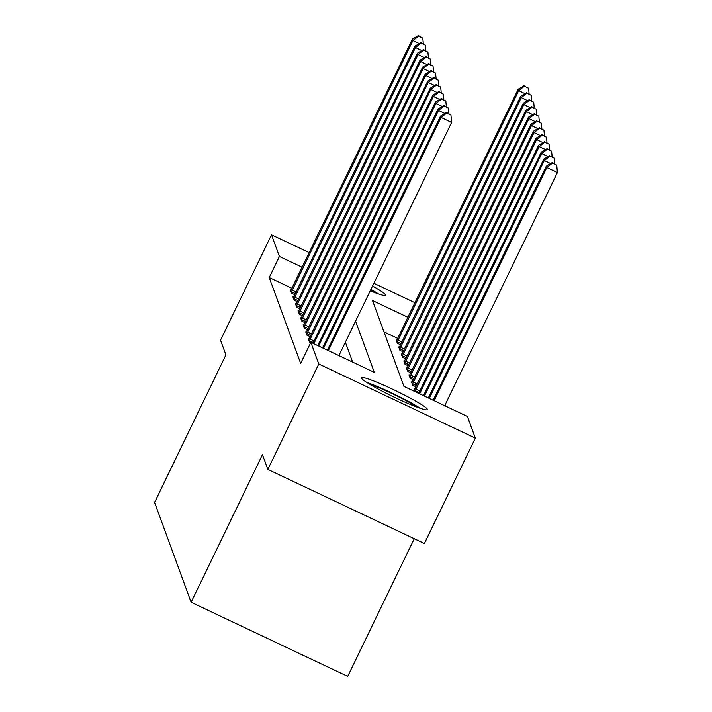 <?xml version="1.0" encoding="UTF-8"?>
<svg xmlns="http://www.w3.org/2000/svg" width="712" height="712" viewBox="0 0 712 712"><rect width="100%" height="100%" fill="white"/><g stroke="black" fill="none" stroke-linecap="round" stroke-linejoin="round"><path stroke-width="1.07" d="M361.349 378.028A36.668 3.248 -154.2 0 1 361.34 377.698A36.668 3.248 -154.2 0 1 394.261 390.007A36.668 3.248 -154.2 0 1 427.36 409.284A36.668 3.248 -154.2 0 1 427.369 409.614A36.668 3.248 -154.2 0 1 394.448 397.305A36.668 3.248 -154.2 0 1 361.349 378.028M372.563 286.028A36.668 3.248 -154.2 0 1 385.495 294.901A36.668 3.248 -154.2 0 1 385.503 295.24A36.668 3.248 -154.2 0 1 370.249 290.816M414.25 538.726L347.696 676.4L191.127 602.272L154.584 502.432L225.918 354.879L220.542 340.194L271.495 234.8L309.186 252.644M445.757 406.205L445.196 404.683M407.923 317.312L372.518 300.553L403.944 386.402L467.419 416.458L475.349 438.129L318.789 364.001L310.85 342.33L374.325 372.385L355.573 321.165M318.789 364.001L267.837 469.395L424.397 543.523L475.349 438.129M397.732 338.396L383.99 331.881M396.798 340.265L396.148 339.953L397.376 343.309L400.562 344.822M399.352 347.251L398.702 346.949L399.93 350.304L403.125 351.808M401.915 354.247L401.265 353.935L402.494 357.291L405.68 358.803M404.478 361.233L403.82 360.931L405.048 364.286L408.243 365.79M407.033 368.229L406.383 367.917L407.611 371.272L410.797 372.785M409.596 375.215L408.937 374.913L410.165 378.268L413.361 379.781M412.15 382.21L411.5 381.899L412.729 385.254L415.915 386.767M414.713 389.206L414.055 388.894L415.078 391.68M291.947 288.307L269.234 277.555L300.66 363.405L310.85 342.33M352.663 362.123L345.382 342.241M291.012 290.176L290.363 289.864L291.591 293.219L294.777 294.732M293.575 297.171L292.917 296.86L294.145 300.215L297.34 301.728M296.13 304.158L295.48 303.846L296.708 307.201L299.894 308.714M298.693 311.153L298.034 310.841L299.262 314.197L302.458 315.71M301.247 318.139L300.598 317.828L301.826 321.192L305.012 322.696M303.81 325.135L303.152 324.823L304.38 328.179L307.575 329.692M306.365 332.121L305.715 331.819L306.943 335.174L310.129 336.678M308.928 339.117L308.269 338.805L309.498 342.161L310.663 342.712M373.889 283.287L414.971 302.733M267.837 469.395L262.461 454.719L191.127 602.272M269.234 277.555L279.424 256.471L271.495 234.8M302.137 267.223L279.424 256.471M419.27 43.574L412.898 40.557L291.252 292.312M418.567 36.161L422.803 38.163L418.362 35.6L418.567 36.161L412.898 40.557L412.39 39.16L290.692 290.781M423.311 43.717L422.803 38.163M418.362 35.6L412.39 39.16M397.038 342.401L518.683 90.647L518.176 89.249L396.477 340.861M525.056 93.664L518.683 90.647L524.352 86.25L528.589 88.252L524.352 86.25M518.176 89.249L524.148 85.689M528.589 88.252L529.096 93.806M421.833 50.57L415.461 47.544L293.816 299.307M421.13 43.147L425.358 45.159L420.925 42.595L421.13 43.147L415.461 47.544L414.945 46.147L293.255 297.767M425.865 50.712L425.358 45.159M420.925 42.595L414.945 46.147M424.388 57.556L418.015 54.539L296.37 306.293M423.685 50.143L427.921 52.145L423.48 49.582L423.685 50.143L418.015 54.539L417.508 53.142L295.809 304.763M428.428 57.708L427.921 52.145M423.48 49.582L417.508 53.142M426.951 64.552L420.578 61.535L298.933 313.289M426.248 57.129L430.475 59.141L426.043 56.577L426.248 57.129L420.578 61.535L420.062 60.128L298.373 311.749M430.983 64.694L430.475 59.141M426.043 56.577L420.062 60.128M399.601 349.387L521.246 97.633L520.73 96.236L399.04 347.857M527.619 100.65L521.246 97.633L526.916 93.236L531.143 95.239L526.916 93.236M520.73 96.236L526.711 92.676M531.143 95.239L531.65 100.801M402.155 356.383L523.801 104.628L523.293 103.231L401.595 354.843M530.173 107.645L523.801 104.628L529.47 100.232L533.706 102.234L529.47 100.232M523.293 103.231L529.265 99.671M533.706 102.234L534.214 107.788M404.719 363.378L526.364 111.615L525.848 110.218L404.158 361.838M532.736 114.632L526.364 111.615L532.033 107.218L536.261 109.221L532.033 107.218M525.848 110.218L531.828 106.658M536.261 109.221L536.768 114.783M429.505 71.538L423.133 68.521L301.488 320.275M428.802 64.124L433.038 66.127L428.597 63.564L428.802 64.124L423.133 68.521L422.625 67.124L300.927 318.745M433.546 71.689L433.038 66.127M428.597 63.564L422.625 67.124M407.273 370.365L528.918 118.61L528.411 117.213L406.712 368.825M535.291 121.627L528.918 118.61L534.587 114.214L538.824 116.216L534.587 114.214M528.411 117.213L534.383 113.653M538.824 116.216L539.331 121.77M378.499 293.949A36.437 3.222 25.8 0 0 370.925 289.419M370.694 289.9A31.729 2.812 -154.2 0 1 375.544 292.899M420.365 408.332A36.437 3.222 25.8 0 0 366.698 382.388M369.359 384.044A31.729 2.812 -154.2 0 1 417.41 407.273M432.068 78.534L425.696 75.516L304.051 327.271M431.365 71.12L435.593 73.122L431.161 70.559L431.365 71.12L425.696 75.516L425.18 74.119L303.49 325.731M436.109 78.676L435.593 73.122M431.161 70.559L425.18 74.119M434.632 85.52L428.25 82.503L306.614 334.257M433.928 78.106L438.156 80.109L433.724 77.546L433.928 78.106L428.25 82.503L427.743 81.106L306.044 332.727M438.663 85.671L438.156 80.109M433.724 77.546L427.743 81.106M437.186 92.516L430.813 89.498L309.168 341.253M436.483 85.102L440.71 87.104L436.278 84.541L436.483 85.102L430.813 89.498L430.306 88.101L308.608 339.713M441.226 92.658L440.71 87.104M436.278 84.541L430.306 88.101M409.836 377.36L531.481 125.597L530.965 124.2L409.275 375.82M537.854 128.614L531.481 125.597L537.151 121.2L541.378 123.203L537.151 121.2M530.965 124.2L536.946 120.64M541.378 123.203L541.894 128.765M412.39 384.347L534.036 132.592L533.528 131.195L411.83 382.816M540.417 135.609L534.036 132.592L539.705 128.196L543.941 130.198L539.705 128.196M533.528 131.195L539.5 127.635M543.941 130.198L544.449 135.761M414.954 391.342L536.599 139.588L536.083 138.181L414.393 389.802M542.971 142.605L536.599 139.588L542.268 135.182L546.496 137.194L542.268 135.182M536.083 138.181L542.063 134.63M546.496 137.194L547.012 142.747M439.749 99.502L433.377 96.485L313.841 343.745M439.046 92.088L443.273 94.091L438.841 91.528L439.046 92.088L433.377 96.485L432.86 95.088L312.88 343.291M443.781 99.653L443.273 94.091M438.841 91.528L432.86 95.088M419.626 393.834L539.162 146.574L538.646 145.177L418.665 393.371M545.534 149.591L539.162 146.574L544.831 142.178L549.059 144.18L544.831 142.178M538.646 145.177L544.627 141.617M549.059 144.18L549.566 149.743M442.303 106.497L435.931 103.48L318.673 346.032M441.6 99.084L445.837 101.086L441.395 98.523L441.6 99.084L435.931 103.48L435.424 102.083L317.712 345.578M446.344 106.64L445.837 101.086M441.395 98.523L435.424 102.083M424.459 396.121L541.716 153.57L541.209 152.172L423.498 395.658M548.089 156.587L541.716 153.57L547.386 149.173L551.622 151.175L547.386 149.173M541.209 152.172L547.181 148.612M551.622 151.175L552.129 156.729M444.867 113.484L438.494 110.467L323.506 348.319M444.163 106.07L448.391 108.073L443.959 105.51L444.163 106.07L438.494 110.467L437.978 109.07L322.545 347.865M448.898 113.635L448.391 108.073M443.959 105.51L437.978 109.07M429.292 398.409L544.279 160.556L543.763 159.159L428.33 397.955M550.652 163.573L544.279 160.556L549.949 156.159L554.176 158.162L549.949 156.159M543.763 159.159L549.744 155.599M554.176 158.162L554.684 163.724M338.921 355.617L451.63 122.473L441.048 117.462L328.339 350.607M446.718 113.066L450.954 115.068L446.513 112.505L446.718 113.066L441.048 117.462L440.541 116.065L327.378 350.153M451.63 122.473L450.954 115.068M446.513 112.505L440.541 116.065M444.706 405.707L557.416 172.562L546.834 167.551L546.327 166.154L433.163 400.242M434.124 400.696L546.834 167.551L552.503 163.155L556.74 165.157L552.503 163.155M546.327 166.154L552.298 162.594M556.74 165.157L557.416 172.562M292.249 290.14L296.112 291.964M291.502 291.751L295.338 293.567M401.123 343.656L397.287 341.84M401.897 342.054L398.035 340.22M294.804 297.127L298.675 298.96M294.065 298.737L297.901 300.562M297.367 304.122L301.229 305.946M296.619 305.733L300.455 307.548M299.93 311.108L303.793 312.942M299.182 312.728L303.018 314.544M403.686 350.642L399.85 348.827M404.46 349.04L400.589 347.216M406.24 357.638L402.405 355.822M407.015 356.036L403.152 354.202M408.804 364.624L404.968 362.808M409.578 363.031L405.715 361.198M302.484 318.104L306.356 319.928M301.737 319.715L305.582 321.53M411.367 371.62L407.522 369.804M412.132 370.017L408.27 368.184M305.048 325.09L308.91 326.924M304.3 326.71L308.136 328.526M307.602 332.086L311.473 333.91M306.854 333.697L310.699 335.512M310.165 339.072L314.028 340.906M309.417 340.692L313.253 342.508M413.921 378.615L410.085 376.79M414.695 377.013L410.833 375.18M416.484 385.601L412.64 383.786M417.259 383.999L413.387 382.175M419.039 392.597L415.203 390.772M419.813 390.995L415.95 389.161"/></g></svg>

